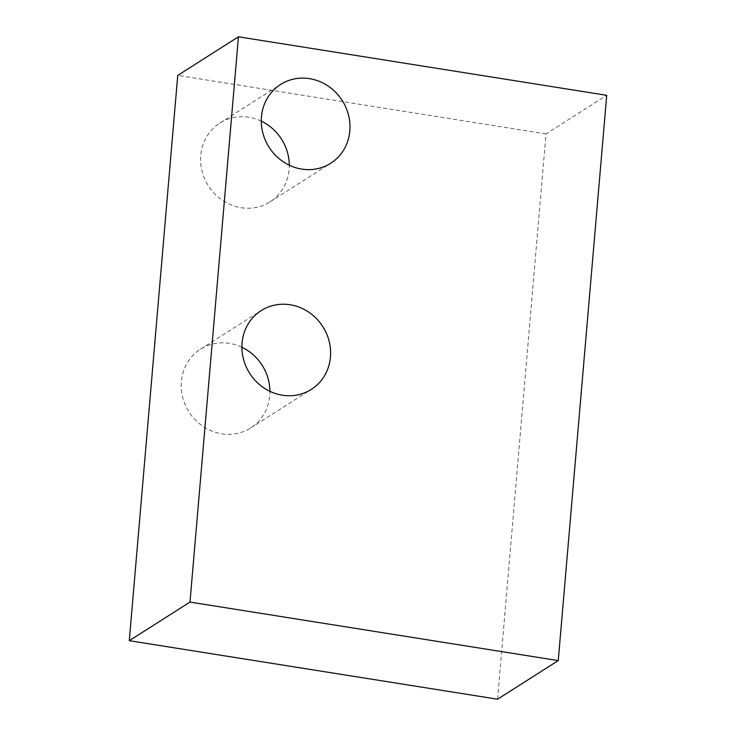 <?xml version="1.0" encoding="UTF-8"?>
<svg xmlns="http://www.w3.org/2000/svg" width="736" height="736" viewBox="0 0 736 736"><rect width="100%" height="100%" fill="white"/><g stroke="black" fill="none" stroke-linecap="round" stroke-linejoin="round"><path stroke-width="0.55" stroke-dasharray="3.68 2.76" d="M241.896 347.254A46.69 43.387 57.5 0 0 229.43 343.362A46.69 43.387 57.5 0 0 200.496 349.186A46.69 43.387 57.5 0 0 182.638 397.219A46.69 43.387 57.5 0 0 221.674 433.817A46.69 43.387 57.5 0 0 250.608 427.993A46.69 43.387 57.5 0 0 269.91 391.322M261.28 121.146A46.69 43.387 57.5 0 0 248.814 117.254A46.69 43.387 57.5 0 0 219.88 123.068A46.69 43.387 57.5 0 0 202.023 171.111A46.69 43.387 57.5 0 0 241.058 207.699A46.69 43.387 57.5 0 0 269.992 201.876A46.69 43.387 57.5 0 0 289.294 165.204M497.554 699.2L546.011 133.915L606.722 95.312M546.011 133.915L177.744 75.403M200.496 349.186L261.197 310.592M219.88 123.068L280.582 84.474M269.992 201.876L330.694 163.272M250.608 427.993L311.31 389.39"/><path stroke-width="1.1" d="M290.131 304.768A46.69 43.387 57.5 0 0 261.197 310.592A46.69 43.387 57.5 0 0 243.34 358.625A46.69 43.387 57.5 0 0 282.376 395.214A46.69 43.387 57.5 0 0 311.31 389.39A46.69 43.387 57.5 0 0 329.167 341.357A46.69 43.387 57.5 0 0 290.131 304.768M309.516 78.651A46.69 43.387 57.5 0 0 280.582 84.474A46.69 43.387 57.5 0 0 262.724 132.508A46.69 43.387 57.5 0 0 301.76 169.096A46.69 43.387 57.5 0 0 330.694 163.272A46.69 43.387 57.5 0 0 348.551 115.239A46.69 43.387 57.5 0 0 309.516 78.651M177.744 75.403L238.446 36.8L189.989 602.085L129.278 640.688L177.744 75.403M189.989 602.085L558.256 660.597L606.722 95.312L238.446 36.8M558.256 660.597L497.554 699.2L129.278 640.688M269.91 391.322A46.69 43.387 57.5 0 0 241.896 347.254M289.294 165.204A46.69 43.387 57.5 0 0 261.28 121.146"/></g></svg>
